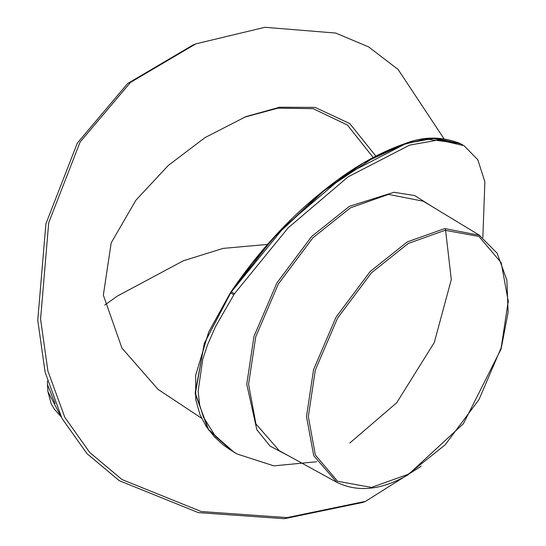 <?xml version="1.0" encoding="UTF-8"?>
<svg xmlns="http://www.w3.org/2000/svg" width="546" height="546" viewBox="0 0 546 546"><rect width="100%" height="100%" fill="white"/><g stroke="black" fill="none" stroke-linecap="round" stroke-linejoin="round"><path stroke-width="0.82" d="M232.343 451.208L207.869 428.822L195.181 392.71L204.532 342.833L230.651 292.949L252.368 262.899L275.225 236.295L324.147 190.595L375.191 156.613L400.668 145.277L425.389 138.916L460.142 143.482L431.859 138.165L405.664 143.414L363.206 163.063L320.809 192.95L273.109 238.152L230.357 292.813C257.241 253.119 287.462 219.772 321.021 192.779C348.757 169.888 376.549 153.569 404.381 143.83C423.048 136.329 441.639 136.213 460.142 143.482M336.93 482.377L313.745 455.739L306.49 416.571L313.575 369.608L336.029 317.151L370.222 271.471L407.35 241.858L444.765 228.569L479.559 235.312L423.341 201.235L388.486 194.396L350.43 207.849L312.94 237.756L278.405 283.886L255.726 336.855L248.573 384.275L255.944 423.962L279.299 450.723L336.93 482.371M316.707 461.739L273.812 465.861L237.135 454.006L231.436 450.436L215.465 436.336L203.46 417.151L199.679 405.071L198.137 391.216L202.709 359.384L207.494 344.963L215.643 326.358L234.446 293.734L288.111 227.887L348.116 176.843L409.63 145.12L438.854 139.906L464.039 145.7L477.825 159.78L484.868 181.804L482.848 237.496M234.446 293.734L231.32 291.926L284.971 226.085L344.976 175.041L406.477 143.311L435.694 138.097L460.879 143.891L462.994 145.12M235.954 453.317L234.029 452.204L208.784 430.077L195.27 394.041L204.238 343.605L230.651 292.949L233.784 294.758M443.789 138.459L398.095 69.458L368.646 46.915L335.756 33.067L264.892 27.3L195.884 43.851L130.46 82.426L80.098 142.042L48.71 222.734L40.575 319.137L47.925 371.13L64.817 417.335L89.756 452.511L122.051 479.565L201.174 511.52L287.135 517.601L365.581 501.33L421.137 466.291M201.563 418.209L158.04 389.366L121.935 348.102L103.344 295.133L111.186 242.874L135.872 200.245L168.236 165.499L205.016 137.612L245.809 116.66L279.511 107.248L315.09 107.391L349.74 123.553L375.812 156.06M365.581 501.33L362.769 502.429L284.323 518.7L198.362 512.626L119.24 480.664L86.944 453.61L62.005 418.434L45.113 372.229L37.763 320.236L45.898 223.84L77.286 143.148L127.648 83.524L193.066 44.949L195.884 43.851M244.39 117.219L277.88 108.169L313.192 108.674L347.447 125.082L373.164 157.453M55.105 403.549L47.454 384.548L47.413 381.067M104.771 305.077L117.206 296.157L183.34 260.783L223.061 248.403L267.472 244.41M60.954 416.386L58.866 414.291M408.272 474.276L371.478 487.414L337.599 481.272L315.335 454.995L308.319 416.564L315.335 370.031L337.599 318.059L371.478 272.795L408.272 243.448L445.065 230.31L478.944 236.445L501.201 262.722L508.224 301.153L501.201 347.686L478.944 399.665L445.065 444.929L408.272 474.276M431.941 206.449L414.735 195.564L393.959 192.281L349.529 206.265L311.698 236.445L276.856 282.985L253.965 336.432L246.751 384.288L256.852 429.757L270.086 446.109L288.111 455.569M508.237 300.102L508.21 302.702M60.886 416.264L47.925 391.639L51.263 404.013L54.293 409.084L61.186 416.844M230.357 292.813L208.722 331.948L195.639 375.327L195.761 399.706L200.034 414.776L206.211 426.481L214.469 436.882L222.864 444.601L230.562 450.102M336.705 482.255C357.835 492.615 381.599 490.151 408.005 474.87L463.377 423.744L501.119 348.955L508.121 312.271L506.872 280.153L497.167 253.262L479.129 235.053M349.802 443.031L396.737 402.716L434.288 342.533L451.296 279.586L445.386 228.501M47.912 391.639L47.454 384.548"/></g></svg>
